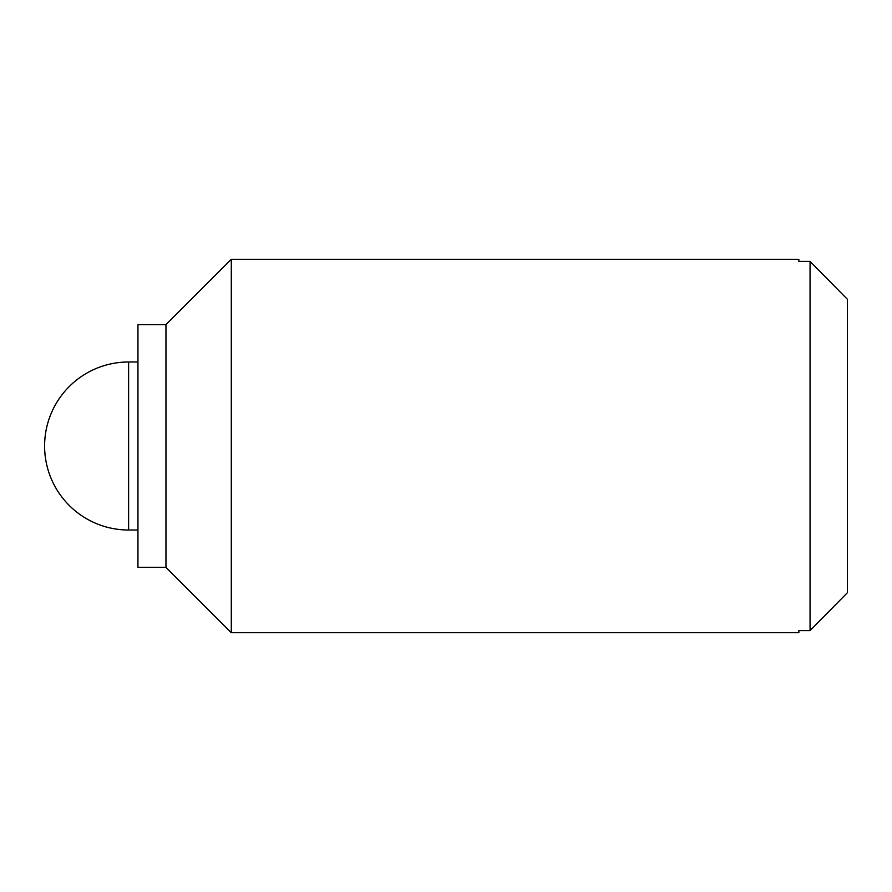 <?xml version="1.0" encoding="UTF-8"?>
<svg xmlns="http://www.w3.org/2000/svg" width="892" height="892" viewBox="0 0 892 892"><rect width="100%" height="100%" fill="white"/><g stroke="black" fill="none" stroke-linecap="round" stroke-linejoin="round"><path stroke-width="1.34" d="M231.296 446L231.296 632.696L798.864 632.696L798.864 630.588L810.059 630.588L810.059 261.412L847.4 299.288L810.059 261.412L798.864 261.412L798.864 259.304L231.296 259.304L231.296 446M810.059 630.588L847.4 592.712L810.059 630.588M847.4 592.712L847.4 299.288M231.296 259.304L165.957 324.643L165.957 567.357L231.296 632.696M165.957 324.643L137.948 324.643L137.948 567.357L165.957 567.357M137.948 361.985L128.615 361.985L128.615 530.015L137.948 530.015M128.615 361.985A84.015 84.015 0 0 0 44.6 446A84.015 84.015 0 0 0 128.615 530.015"/></g></svg>
